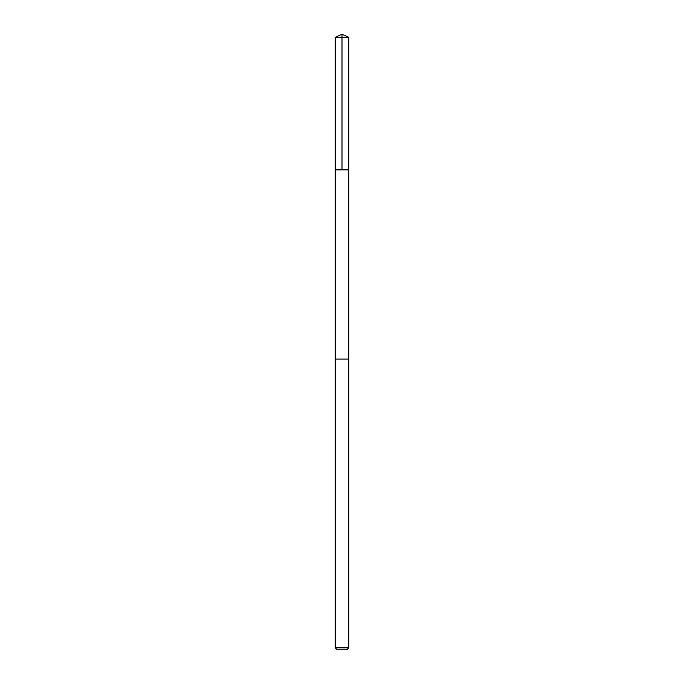 <?xml version="1.0" encoding="UTF-8"?>
<svg xmlns="http://www.w3.org/2000/svg" width="684" height="684" viewBox="0 0 684 684"><rect width="100%" height="100%" fill="white"/><g stroke="black" fill="none" stroke-linecap="round" stroke-linejoin="round"><path stroke-width="1.03" d="M338.494 169.863L348.78 169.863L348.78 37.364L335.22 37.364L335.22 169.863L348.78 169.863L348.78 359.1L335.22 359.1L335.22 169.863L338.494 169.863M348.78 359.1L335.22 359.1L335.22 647.842L348.78 647.842L348.78 359.1M348.78 647.842L346.822 649.8L337.178 649.8L335.22 647.842M342 169.863L342 34.2L335.22 37.364M342 34.2L348.78 37.364"/></g></svg>
